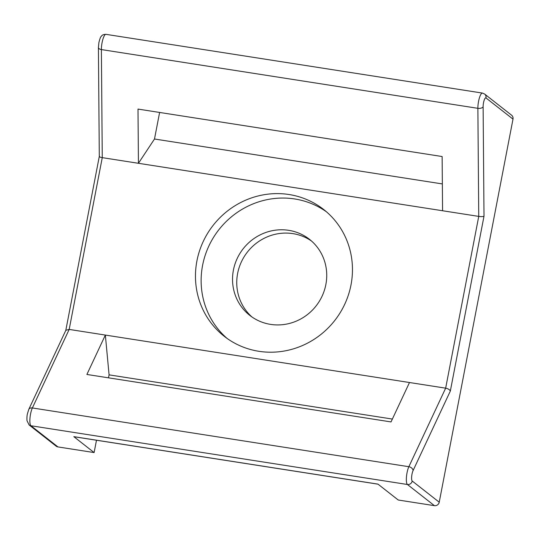 <?xml version="1.0" encoding="UTF-8"?>
<svg xmlns="http://www.w3.org/2000/svg" width="540" height="540" viewBox="0 0 540 540"><rect width="100%" height="100%" fill="white"/><g stroke="black" fill="none" stroke-linecap="round" stroke-linejoin="round"><path stroke-width="0.81" d="M289.055 194.522A80.568 77.207 -51.9 0 0 202.925 242.156A80.568 77.207 -51.9 0 0 224.255 336.312A80.568 77.207 -51.9 0 0 258.869 351.297A80.568 77.207 -51.9 0 0 344.999 303.662A80.568 77.207 -51.9 0 0 323.669 209.507A80.568 77.207 -51.9 0 0 289.055 194.522M326.45 211.795A80.568 77.207 -51.9 0 0 294.725 198.963A80.568 77.207 -51.9 0 0 209.392 244.904A80.568 77.207 -51.9 0 0 227.144 338.465M270.574 324.385A48.337 46.325 128.1 0 1 249.811 315.394A48.337 46.325 128.1 0 1 237.006 258.903A48.337 46.325 128.1 0 1 288.691 230.324A48.337 46.325 128.1 0 1 309.461 239.315A48.337 46.325 128.1 0 1 322.259 295.805A48.337 46.325 128.1 0 1 270.574 324.385M251.971 316.987A48.337 46.325 128.1 0 1 241.826 260.948A48.337 46.325 128.1 0 1 292.91 233.631A48.337 46.325 128.1 0 1 311.519 241.029M484.002 216.23L450.333 391.068L413.073 470.583A5.987 1.505 98.9 0 0 411.656 476.658A5.987 1.505 98.9 0 0 412.223 481.032L439.229 502.2L513 119.124L485.993 97.949A5.987 1.505 98.9 0 0 484.11 100.406A5.987 1.505 98.9 0 0 483.125 106.812L484.002 216.23C482.996 216.668 481.248 216.722 478.744 216.392L442.57 210.749L442.132 156.533L137.997 109.08L138.436 163.296L102.263 157.646C99.914 157.221 98.989 156.749 99.481 156.229M378.027 484.171L73.967 436.725A4.205 1.06 -81.1 0 1 73.825 436.658L377.96 484.117L398.25 500.02L434.423 505.663L407.417 484.495L30.935 425.75L57.942 446.924L94.115 452.567L96.485 440.235M73.825 436.658L94.115 452.567M439.229 502.2A4.205 4.03 128.1 0 1 434.423 505.663M108.506 377.838L109.08 374.861L392.364 419.06M57.942 446.924A4.205 4.03 128.1 0 1 56.133 446.141L29.126 424.967A4.205 4.03 128.1 0 0 30.935 425.75A10.186 2.565 98.9 0 1 30.55 414.038A10.186 2.565 98.9 0 1 32.373 407.963A4.205 3.078 -154.9 0 0 28.762 409.428L65.853 330.278L69.181 329.42L32.373 407.963L408.854 466.709L445.662 388.166L409.489 382.523L391.027 421.922L86.893 374.463L105.354 335.07L69.181 329.42L102.263 157.646L101.385 49.572A4.205 2.221 179.5 0 1 98.415 47.473L98.894 42.552C99.826 38.86 100.589 36.821 101.203 36.437C101.824 35.984 101.79 34.52 105.941 34.337A10.186 2.565 98.9 0 0 102.08 42.606A10.186 2.565 98.9 0 0 101.385 49.572L477.873 108.317A10.186 2.565 -81.1 0 1 479.372 98.003A10.186 2.565 -81.1 0 1 482.423 93.076L105.941 34.337M442.355 183.931L154.494 139.01L159.611 112.448M485.993 97.949A4.205 4.03 -51.9 0 0 484.569 94.014L511.576 115.189A4.205 4.03 128.1 0 1 513 119.124M154.494 139.01L138.436 163.296L442.57 210.749M109.08 374.861L105.354 335.07L409.489 382.523M450.333 391.068C449.685 389.657 448.132 388.692 445.662 388.166L478.744 216.392L477.873 108.317A4.205 2.221 179.5 0 0 483.125 106.812M98.415 47.473L99.299 156.452L65.799 330.392M412.223 481.032A4.205 4.03 128.1 0 1 407.417 484.495A10.186 2.565 -81.1 0 1 406.451 477.043A10.186 2.565 -81.1 0 1 408.854 466.709A4.205 3.078 -154.9 0 1 413.073 470.583M29.126 424.967L27 420.687C26.683 416.293 27.479 413.593 27.371 413.984L28.762 409.428M484.569 94.014L482.423 93.076"/></g></svg>
